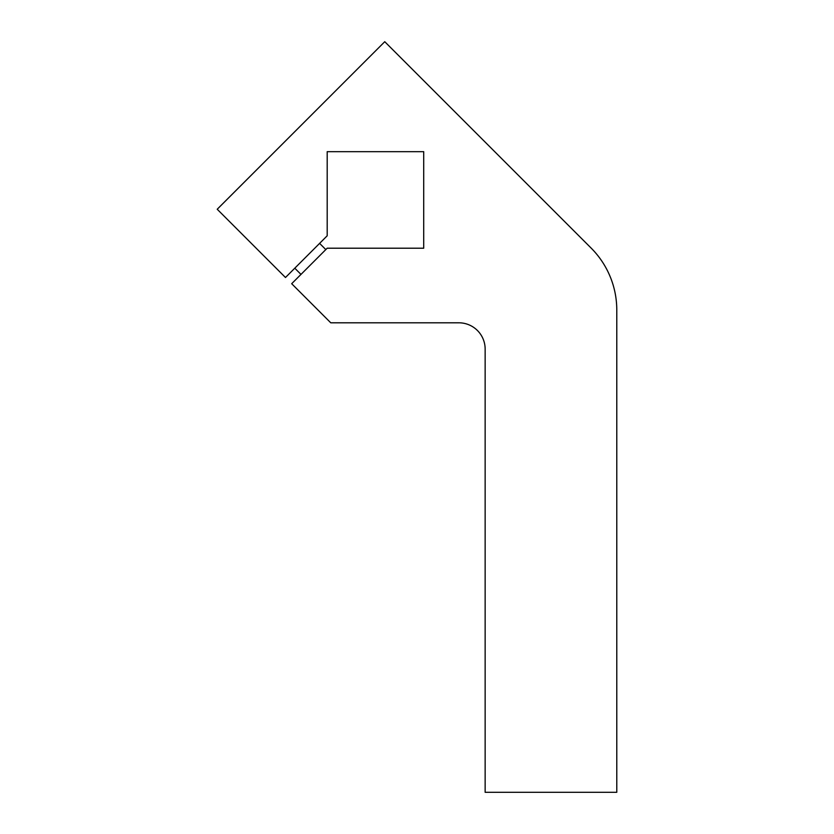<?xml version="1.0" encoding="UTF-8"?>
<svg xmlns="http://www.w3.org/2000/svg" width="834" height="834" viewBox="0 0 834 834"><rect width="100%" height="100%" fill="white"/><g stroke="black" fill="none" stroke-linecap="round" stroke-linejoin="round"><path stroke-width="1.25" d="M485.148 349.123A26.323 26.323 0 0 0 458.825 322.8L330.764 322.8L291.681 283.706L327.189 248.209L423.714 248.209L423.714 151.673L327.189 151.673L327.189 235.793L285.478 277.503L217.215 209.251L384.755 41.7L591.077 248.021A87.758 87.758 0 0 1 616.785 310.071L616.785 792.3L485.148 792.3L485.148 349.123M294.777 268.194L300.991 274.407M319.599 243.372L325.813 249.585"/></g></svg>
